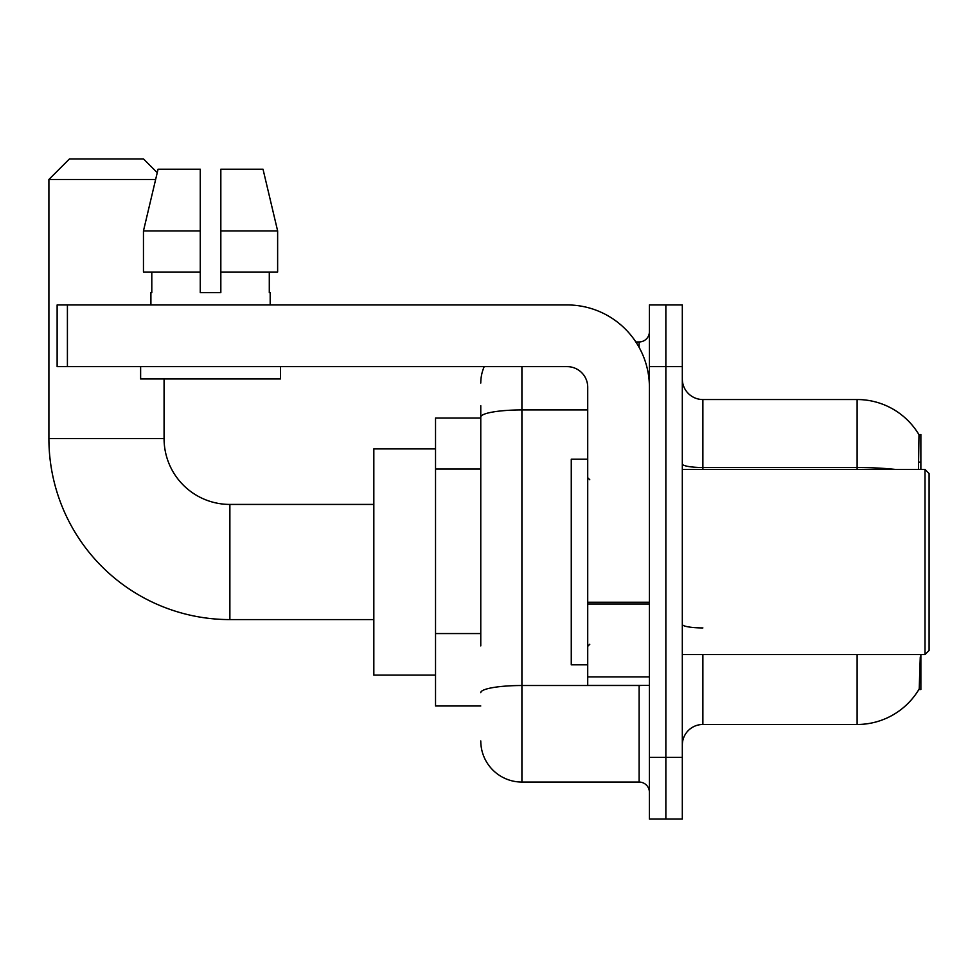<?xml version="1.0" encoding="UTF-8"?>
<svg xmlns="http://www.w3.org/2000/svg" width="978" height="978" viewBox="0 0 978 978"><rect width="100%" height="100%" fill="white"/><g stroke="black" fill="none" stroke-linecap="round" stroke-linejoin="round"><path stroke-width="1.47" d="M920.873 469.464L920.873 434.501L919.002 434.758A71.981 71.981 0 0 0 857.119 399.537L702.876 399.537A20.562 20.562 0 0 1 682.314 378.975A20.562 20.562 0 0 0 702.876 399.537L702.876 469.464M918.855 689.514L919.21 688.903A71.981 71.981 0 0 1 857.119 724.478A71.981 71.981 0 0 0 918.855 689.514L920.873 689.514L920.873 654.551M480.773 456.689L480.773 405.711L480.773 418.046L435.528 418.046L435.528 705.969L480.773 705.969M702.876 654.551L702.876 724.478A20.562 20.562 0 0 0 682.314 745.04A20.562 20.562 0 0 1 702.876 724.478L857.119 724.478L857.119 654.551M919.21 688.903L920.274 657.02M665.859 757.375L665.859 819.075L682.314 819.075L682.314 757.375L665.859 757.375L665.859 819.075L649.404 819.075L649.404 757.375L665.859 757.375L665.859 366.64L665.859 757.375M649.404 757.375L649.404 304.94L665.859 304.94L665.859 366.64L665.859 304.94L682.314 304.94L682.314 757.375M918.501 469.464L919.002 434.758A71.981 71.981 0 0 0 857.119 399.537L857.119 467.521L702.876 467.521A20.562 3.57 -0 0 1 682.314 463.951M480.773 645.896L480.773 405.711M521.91 366.64L521.91 782.058L639.123 782.058L639.123 685.395M635.847 341.958L639.123 341.958A10.281 10.281 0 0 0 649.404 331.676M649.404 792.339A10.281 10.281 0 0 0 639.123 782.058M480.773 383.083A41.125 41.125 0 0 1 484.208 366.64M521.91 782.058A41.125 41.125 0 0 1 480.773 740.921M220.832 292.605L200.258 292.605L220.832 292.605L200.258 292.605L220.832 292.605L220.832 169.206L263.021 169.206L277.63 230.906L277.63 272.031L220.832 272.031M155.624 179.487L48.9 179.487L69.462 158.925L143.497 158.925L157.25 172.678L158.069 169.206L143.46 230.906L158.069 169.206L200.258 169.206L200.258 292.605M373.828 619.587L229.879 619.587A180.979 180.979 0 0 1 48.9 438.621L48.9 179.487M229.879 619.587L229.879 504.428A65.807 65.807 0 0 1 164.072 438.621L164.072 378.975M435.528 448.902L373.828 448.902L373.828 675.113L435.528 675.113M649.404 685.395L587.717 685.395L587.717 602.24L649.404 602.24L649.404 387.202A82.262 82.262 0 0 0 567.154 304.94L67.409 304.94L67.409 366.64L567.154 366.64A20.562 20.562 0 0 1 587.717 387.202L587.717 602.24M67.409 366.64L57.127 366.64L57.127 304.94L67.409 304.94M150.905 292.605L151.798 292.605L150.905 292.605L150.905 304.94M270.185 292.605L269.292 292.605L270.185 292.605L270.185 304.94M269.292 272.031L269.292 292.605M151.798 292.605L151.798 272.031M140.624 366.64L140.624 378.975L280.466 378.975L280.466 366.64M200.258 272.031L143.46 272.031L143.46 230.906L200.258 230.906L200.258 272.031L200.258 230.906M277.63 272.031L277.63 230.906L220.832 230.906M277.63 230.906L263.021 169.206L277.63 230.906M924.992 469.464L929.1 473.572L929.1 650.443L924.992 654.551L924.992 469.464L682.314 469.464M587.717 459.183L571.262 459.183L571.262 664.832L587.717 664.832M480.773 469.037L435.528 469.037M480.773 633.561L435.528 633.561M919.027 462.105L920.873 462.105M895.689 469.464A71.981 12.494 180 0 0 857.119 467.521L857.119 469.464M682.314 366.64L649.404 366.64M702.876 627.925A20.562 3.57 0 0 1 682.314 624.355M642.705 685.395A10.281 1.785 0 0 1 639.123 685.517L521.91 685.517A41.125 7.139 180 0 0 480.773 692.656M480.773 417.08A41.125 7.139 180 0 1 521.91 409.929L587.717 409.929M639.123 347.373L639.123 341.958M48.9 438.621L164.072 438.621M649.404 604.025L587.717 604.025M587.717 676.898L649.404 676.898M373.828 504.428L229.879 504.428M682.314 654.551L924.992 654.551M589.771 479.746L587.717 477.692M589.771 644.27L587.717 646.324"/></g></svg>
